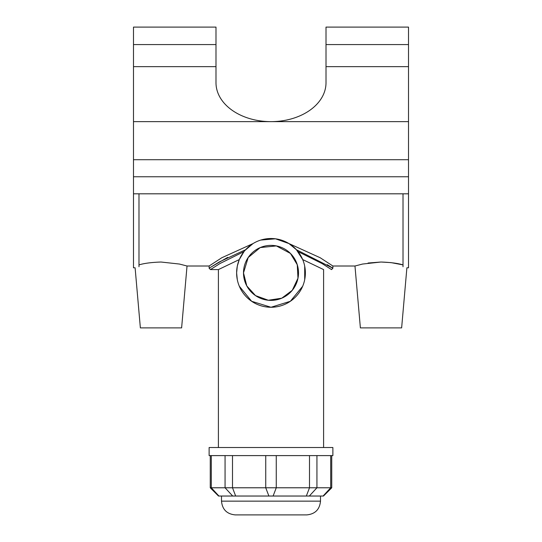 <?xml version="1.0" encoding="UTF-8"?>
<svg xmlns="http://www.w3.org/2000/svg" width="542" height="542" viewBox="0 0 542 542"><rect width="100%" height="100%" fill="white"/><g stroke="black" fill="none" stroke-linecap="round" stroke-linejoin="round"><path stroke-width="0.81" d="M243.5 272.883L248.182 257.538L260.241 247.572L276.359 245.919L290.444 253.439L297.267 264.747L297.978 278.215L292.267 290.316L281.759 298.195L268.324 300.248L255.526 295.614L246.813 285.966L243.5 272.883A27.5 27.5 0 0 0 284.753 296.698A27.5 27.5 0 0 0 284.753 249.063A27.5 27.5 0 0 0 243.5 272.883M260.688 240.086L275.485 238.805L288.981 243.582L296.406 249.727L302.693 259.564L323.594 269.584L323.594 447.523M244.984 250.411L253.019 243.582L221.773 257.762L209.124 266.007L209.124 268.202L210.492 269.577L219.923 263.554L244.008 251.59L239.307 259.564L237.301 266.088L236.624 272.883L237.301 279.679M302.68 286.237L290.356 301.284L271 307.26A34.376 34.376 0 0 0 300.769 255.695A34.376 34.376 0 0 0 241.231 255.695A34.376 34.376 0 0 0 271 307.26L251.644 301.284L239.32 286.237M304.699 266.088L304.699 279.679M218.406 447.523L218.406 269.584L239.307 259.564M210.255 487.78L218.507 496.032L323.493 496.032L331.745 487.78L210.255 487.78L210.255 455.605M320.505 501.147C319.692 509.5 315.105 514.087 306.752 514.9L235.248 514.9C226.895 514.087 222.308 509.5 221.495 501.147L320.505 501.147L320.505 496.032M332.876 455.605L209.124 455.605L209.124 447.523L332.876 447.523L332.876 455.605M245.594 249.727L219.415 261.888L209.117 268.202M210.343 267.423L227.687 257.369M327.239 264.659L332.883 268.215L296.406 249.727M297.992 251.59L322.097 263.568L331.508 269.591L332.883 268.215L332.876 266.007L354.969 266.007L362.544 264.049L381.006 262.023C390.531 262.355 397.869 263.31 403.011 264.889L391.067 262.626L381.006 262.023L368.093 263.019M288.981 243.582L320.227 257.762L332.876 266.007M138.989 266.745C133.82 268.127 133.82 268.127 138.989 266.745L138.989 193.812M408.512 44.573L326.006 44.573L326.006 27.1L408.512 27.1L408.512 193.812L133.488 193.812L133.488 267.795L135.107 267.795L140.364 327.89L181.617 327.89L187.031 266.007L209.124 266.007M138.989 264.889C144.131 263.31 151.469 262.355 160.994 262.023L179.456 264.049L187.031 266.007M403.011 266.745C408.18 268.127 408.18 268.127 403.011 266.745L403.011 193.812M408.512 193.812L408.512 267.795L406.893 267.795L401.636 327.89L360.383 327.89L354.969 266.007M133.488 193.812L133.488 176.767L408.512 176.767L133.488 176.767L133.488 27.1L215.994 27.1L215.994 44.573L133.488 44.573M326.006 44.573L326.006 82.743A55.006 38.895 180 0 1 271 121.638A55.006 38.895 180 0 1 215.994 82.743L215.994 44.573M408.512 159.714L133.488 159.714M218.921 496.032L211.299 487.78L211.299 455.605M232.687 496.032L225.065 487.78L225.065 455.605M235.662 496.032L232.504 487.78L232.504 455.605M268.893 496.032L265.736 487.78L265.736 455.605M273.107 496.032L276.264 487.78L276.264 455.605M306.338 496.032L309.496 487.78L309.496 455.605M309.313 496.032L316.935 487.78L316.935 455.605M323.079 496.032L330.701 487.78L330.701 455.605M215.994 66.646L133.488 66.646M408.512 121.638L133.488 121.638M408.512 66.646L326.006 66.646M331.745 487.78L331.745 455.605M221.495 496.032L221.495 501.147M218.406 269.584L210.492 269.584"/></g></svg>
